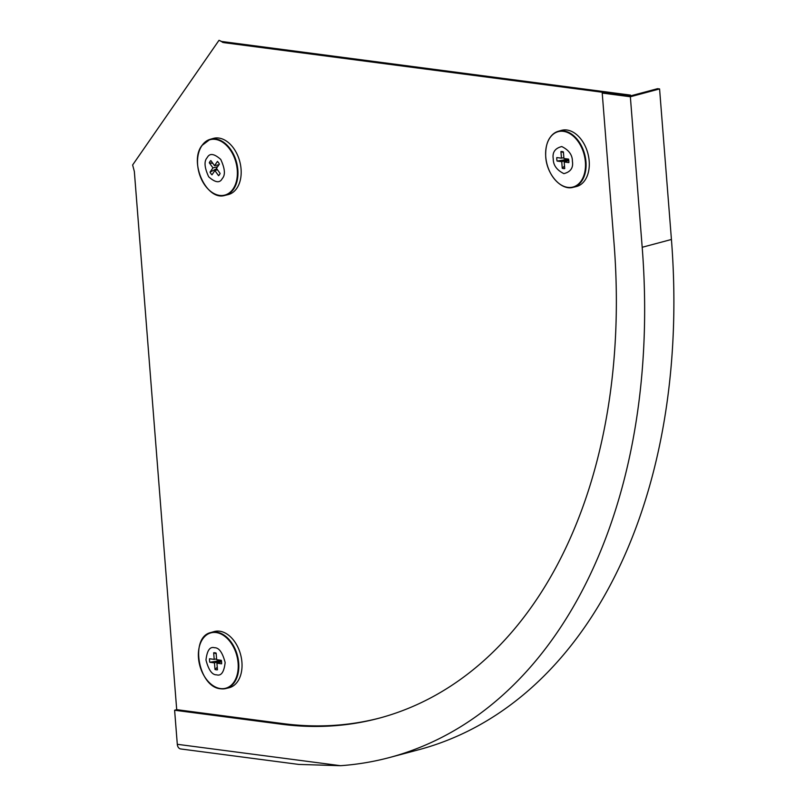 <?xml version="1.0" encoding="UTF-8"?>
<svg xmlns="http://www.w3.org/2000/svg" width="806" height="806" viewBox="0 0 806 806"><rect width="100%" height="100%" fill="white"/><g stroke="black" fill="none" stroke-linecap="round" stroke-linejoin="round"><path stroke-width="1.21" d="M222.013 41.64L219.01 40.3L132.627 164.978L134.34 171.446L176.705 709.663L174.61 710.227L177.3 744.301A5.813 4.171 -82.5 0 0 180.715 748.955L298.714 764.42L340.525 765.7A582.718 389.57 75.1 0 0 389.661 757.489L418.898 749.691A582.718 389.57 75.1 0 0 671.428 239.473L642.191 247.281A582.718 389.57 75.1 0 1 389.661 757.489M630.564 95.894L630.504 95.108L628.418 95.662L223.615 42.607L219.01 40.3M630.504 95.108L221.731 41.489L222.527 42.355M225.7 42.053L223.615 42.607M602.223 93.063L604.309 92.509L630.423 95.934L657.575 88.68L659.58 88.942L630.352 96.75L602.223 93.063L614.071 243.593A542.025 362.368 75.1 0 1 379.173 718.176A542.025 362.368 75.1 0 1 281.093 724.181L174.61 710.227M659.58 88.942L671.428 239.473M380.21 717.894A542.025 362.368 75.1 0 1 283.178 723.627L176.705 709.663M630.352 96.75L642.191 247.281M222.244 178.589C219.816 183.294 215.303 182.7 208.694 176.806C204.412 167.547 203.908 161.17 207.182 157.654C209.6 152.949 214.114 153.543 220.733 159.427C225.015 168.686 225.519 175.073 222.244 178.589M213.217 193.108A28.986 19.374 -104.9 0 0 224.995 195.374L228.179 194.599A29.066 19.435 -104.9 0 0 240.944 176.454A29.066 19.435 -104.9 0 0 233.599 148.223A29.066 19.435 -104.9 0 0 213.187 138.451L210.044 139.367A28.986 19.374 -104.9 0 0 202.074 145.402A28.986 19.374 -104.9 0 0 200.956 147.196M217.449 161.422A8.715 5.833 75.1 0 1 218.497 162.651A8.715 5.833 75.1 0 1 219.383 164.122L216.461 168.343L220.119 173.441A8.715 5.833 75.1 0 1 219.242 174.973A8.715 5.833 75.1 0 1 218.567 175.688L214.9 170.59L211.978 174.821A8.715 5.833 75.1 0 1 210.034 172.121L212.965 167.89L209.298 162.792A8.715 5.833 75.1 0 1 210.85 160.555L214.517 165.653L217.449 161.422M212.965 167.89L217.59 166.721M212.915 163.416L209.298 162.792M210.034 172.121L216.703 168.686M214.9 170.59L217.479 169.774M218.567 175.688L219.857 174.015M214.517 165.653L219 164.686M553.248 158.832C552.201 152.354 555.042 148.254 561.762 146.541C568.905 150.077 572.451 155.004 572.411 161.341C573.459 167.819 570.618 171.91 563.898 173.633C556.755 170.096 553.208 165.159 553.248 158.832M561.329 185.068A28.986 19.374 -104.9 0 0 568.159 187.586A28.986 19.374 -104.9 0 0 573.116 187.335L576.29 186.569A29.066 19.435 -104.9 0 0 588.743 157.432A29.066 19.435 -104.9 0 0 566.86 130.008A29.066 19.435 -104.9 0 0 561.308 130.411L558.165 131.328A28.986 19.374 -104.9 0 0 549.077 139.166M564.724 168.585A8.715 5.833 75.1 0 1 563.505 168.605A8.715 5.833 75.1 0 1 562.245 168.263L561.732 161.663L557.067 161.059A8.715 5.833 75.1 0 1 556.795 157.563L561.46 158.178L560.936 151.578A8.715 5.833 75.1 0 1 563.344 151.881A8.715 5.833 75.1 0 1 563.404 151.911L563.928 158.5L568.593 159.114A8.715 5.833 75.1 0 1 568.865 162.6L564.2 161.996L564.724 168.585M568.452 159.094A3.405 2.277 -104.9 0 0 568.502 159.235L557.067 161.059M561.46 158.178L563.857 157.644M563.465 152.576L560.936 151.578M561.732 161.663L568.693 159.628M562.245 168.263L564.522 166.036M564.2 161.996L568.824 160.535M214.497 647.742C218.97 647.561 222.516 652.497 225.146 662.542C224.058 672.093 221.217 676.194 216.633 674.834C212.159 675.005 208.613 670.068 205.983 660.033C207.071 650.472 209.913 646.372 214.497 647.742M220.894 688.787A28.986 19.374 -104.9 0 0 225.851 688.536L229.025 687.77A29.066 19.435 -104.9 0 0 241.921 662.25A29.066 19.435 -104.9 0 0 214.043 631.612L210.9 632.529A28.986 19.374 -104.9 0 0 201.812 640.367M221.187 660.295A3.405 2.277 -104.9 0 0 221.237 660.436L209.802 662.26A8.715 5.833 75.1 0 1 209.54 660.497A8.715 5.833 75.1 0 1 209.53 658.764L214.195 659.379L213.671 652.779A8.715 5.833 75.1 0 1 216.079 653.082A8.715 5.833 75.1 0 1 216.139 653.102L216.663 659.701L221.328 660.316A8.715 5.833 75.1 0 1 221.6 663.801L216.935 663.197L217.459 669.786A8.715 5.833 75.1 0 1 214.99 669.464L214.467 662.864L209.802 662.26M216.935 663.197L221.559 661.736M214.195 659.379L216.592 658.845M216.199 653.777L213.671 652.779M214.467 662.864L221.428 660.829M214.99 669.464L217.257 667.237M281.093 724.181L283.178 723.627M340.525 765.7L177.3 744.301M201.883 145.745A28.663 19.163 -104.9 0 0 204.996 185.36A28.663 19.163 -104.9 0 0 233.015 189.037A28.663 19.163 -104.9 0 0 229.901 149.412A28.663 19.163 -104.9 0 0 201.883 145.745M224.995 195.374A28.986 19.374 -104.9 0 0 233.559 189.178A28.986 19.374 -104.9 0 0 230.405 149.12A28.986 19.374 -104.9 0 0 210.044 139.367L201.913 145.513C188.675 162.167 206.658 201.419 224.995 195.374M585.378 161.946A28.663 19.163 -104.9 0 0 563.364 131.338A28.663 19.163 -104.9 0 0 545.753 156.757A28.663 19.163 -104.9 0 0 567.777 187.365A28.663 19.163 -104.9 0 0 585.378 161.946M563.706 130.925A28.986 19.374 -104.9 0 0 558.165 131.328C549.339 134.783 545.188 143.246 545.722 156.727C546.68 174.439 561.188 190.851 573.116 187.335A28.986 19.374 -104.9 0 0 585.972 161.885A28.986 19.374 -104.9 0 0 563.706 130.925M220.512 688.566A28.663 19.163 -104.9 0 0 238.113 663.147A28.663 19.163 -104.9 0 0 216.099 632.539A28.663 19.163 -104.9 0 0 198.488 657.958A28.663 19.163 -104.9 0 0 220.512 688.566M238.707 663.086A28.986 19.374 -104.9 0 0 216.441 632.126A28.986 19.374 -104.9 0 0 210.9 632.529C189.42 636.992 198.417 687.578 220.784 688.787L225.851 688.536A28.986 19.374 -104.9 0 0 238.707 663.086M214.064 686.269A28.986 19.374 -104.9 0 0 220.673 688.747"/></g></svg>
